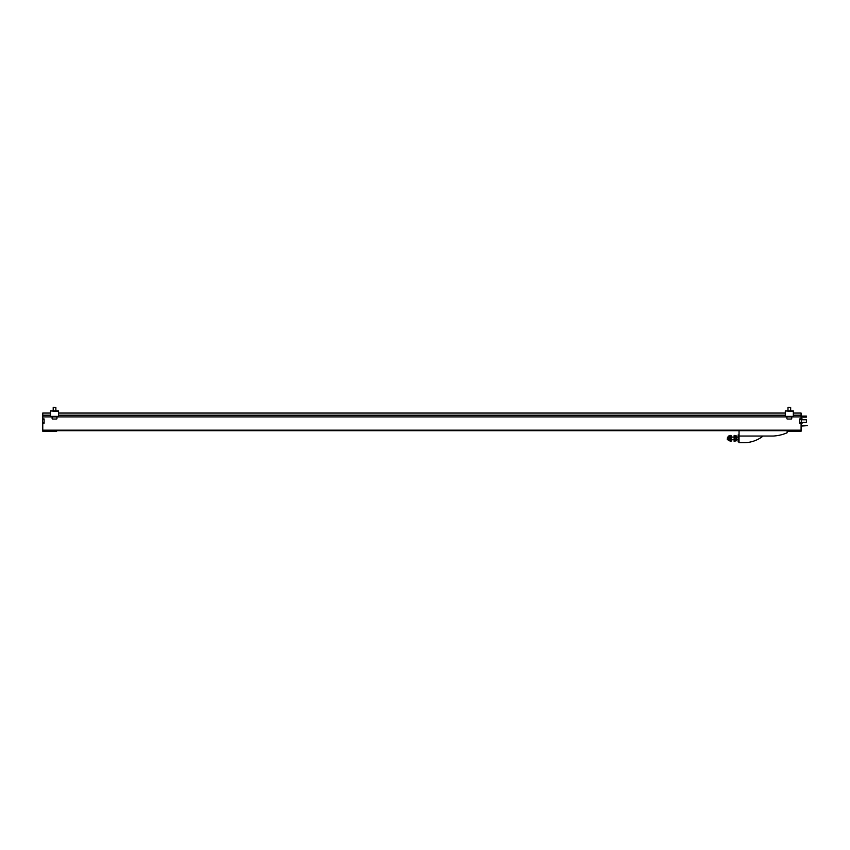 <?xml version="1.0" encoding="UTF-8"?>
<svg xmlns="http://www.w3.org/2000/svg" width="850" height="850" viewBox="0 0 850 850"><rect width="100%" height="100%" fill="white"/><g stroke="black" fill="none" stroke-linecap="round" stroke-linejoin="round"><path stroke-width="1.27" d="M56.674 430.695L56.674 431.237L42.766 431.237L42.766 423.268L44.104 423.268L44.104 418.933L42.766 418.933L42.766 416.904L801.082 416.904L801.082 413.047L793.326 413.047M787.174 431.237L801.082 431.237L801.082 423.268L799.744 423.268L799.744 418.933L801.082 418.933L801.082 416.904M801.082 418.933L801.082 419.624M801.082 422.567L801.082 423.268M787.929 419.039L791.456 419.039L787.929 419.039M53.146 419.039L56.674 419.039L53.146 419.039M42.766 416.904L42.766 415.193L50.522 415.193M58.544 415.193L785.304 415.193M793.326 415.193L801.082 415.193M42.766 415.193L42.766 413.047L50.522 413.047M58.544 413.047L785.304 413.047M42.766 430.695L801.082 430.695M42.766 418.933L42.766 419.624M42.766 422.567L42.766 423.268M793.326 416.904L793.326 410.911L785.304 410.911L793.326 411.442M785.304 416.904L785.304 411.442M58.544 416.904L58.544 410.911L50.522 410.911L58.544 411.442M50.522 416.904L50.522 411.442M788.247 407.277L790.659 407.533L788.247 407.277M53.454 407.277L55.866 407.533L53.454 407.277M801.348 421.866L801.348 420.325M801.082 423.374L802.049 423.374L802.049 422.439M802.049 419.762L802.049 418.827L801.082 418.827M801.082 416.107L806.427 416.107L806.427 417.127L801.082 417.127M801.348 419.762L806.427 419.762L806.427 422.439L801.348 422.439M801.082 425.648L807.5 425.648L801.082 426.073M42.5 421.866L42.5 420.325M730.129 439.886L730.129 438.43M728.896 437.081L730.033 437.081L730.012 435.848L728.918 435.848L728.801 440.513L730.076 440.789M735.037 439.886L735.154 435.848L736.259 435.848L736.376 438.43L736.259 435.848L736.27 437.081L735.144 437.081L735.037 438.43M735.037 441.394L735.037 435.455L734.134 435.455L734.134 441.394L735.037 441.394M731.032 441.394L731.032 435.455L730.129 435.455L730.129 441.394L731.032 441.394M735.112 439.556L736.302 439.556M735.101 440.789L736.312 440.789L736.376 439.886M739.043 430.695L739.043 442.723L744.101 442.723A31.365 31.365 0 0 0 763.109 436.039M739.043 436.039L773.277 436.039A40.768 40.768 0 0 0 787.1 432.799L787.174 430.695M739.043 441.904L738.151 441.904L738.151 434.945L739.043 434.945M738.151 439.758L736.376 439.758M730.054 439.556L728.875 439.556M727.281 439.503L727.547 437.091L727.281 439.503M728.801 439.758L727.547 439.758M728.801 439.886L728.918 435.848M42.766 430.164L801.082 430.164M785.304 416.362L793.326 416.362M50.522 416.362L58.544 416.362M787.174 419.039L791.456 419.039M52.392 419.039L56.674 419.039M801.348 422.408L801.348 419.794M44.104 422.567L42.659 422.567L42.5 419.794L44.104 419.624M790.659 410.911L790.659 407.533M787.982 410.911L787.982 407.533M791.722 418.774L791.722 416.904M786.909 418.774L786.909 416.904M55.866 410.911L55.866 407.533M53.199 410.911L53.199 407.533M56.939 418.774L56.939 416.904M52.126 418.774L52.126 416.904M801.189 419.624L799.744 419.624M801.189 422.567L799.744 422.567M734.134 437.091L731.032 437.091M734.134 439.758L731.032 439.758M738.151 437.091L736.376 437.091M728.801 437.091L727.547 437.091"/></g></svg>
